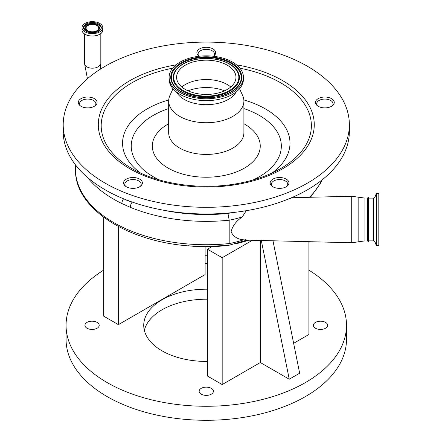 <?xml version="1.0" encoding="UTF-8"?>
<svg xmlns="http://www.w3.org/2000/svg" width="442" height="442" viewBox="0 0 442 442"><rect width="100%" height="100%" fill="white"/><g stroke="black" fill="none" stroke-linecap="round" stroke-linejoin="round"><path stroke-width="0.66" d="M96.87 25.553A6.337 3.658 0 0 0 89.964 24.758A6.337 3.658 0 0 0 86.052 28.139A6.337 3.658 0 0 0 87.908 30.725A6.337 3.658 0 0 0 94.815 31.52A6.337 3.658 0 0 0 98.726 28.139A6.337 3.658 0 0 0 96.87 25.553M97.422 25.233A7.116 4.111 0 0 0 86.207 26.106A7.116 4.111 0 0 0 87.356 31.045A7.116 4.111 0 0 0 96.704 31.404A7.116 4.111 0 0 0 98.572 26.106A7.116 4.111 0 0 0 97.422 25.233M98.693 24.001A8.912 5.144 0 0 0 88.98 22.885A8.912 5.144 0 0 0 83.477 27.636A8.912 5.144 0 0 0 86.085 31.277A8.912 5.144 0 0 0 95.798 32.393A8.912 5.144 0 0 0 101.301 27.636A8.912 5.144 0 0 0 98.693 24.001M85.046 31.879A10.381 5.995 0 0 0 96.362 33.178A10.381 5.995 0 0 0 102.771 27.636A10.381 5.995 0 0 0 99.732 23.398A10.381 5.995 0 0 0 88.417 22.1A10.381 5.995 0 0 0 82.002 27.636A10.381 5.995 0 0 0 85.046 31.879M246.26 210.701L242.31 216.867A73.587 42.482 180 0 1 229.188 220.199L229.188 243.564A73.587 42.482 0 0 0 243.614 239.802C237.741 239.371 233.558 236.724 231.067 231.873C232.431 226.077 236.183 221.077 242.31 216.867M243.614 239.802C247.177 240.233 247.758 240.199 245.354 239.713M286.957 186.303A8.177 4.718 0 0 0 287.748 184.281A8.177 4.718 0 0 0 279.571 179.557A8.177 4.718 0 0 0 271.394 184.281A8.177 4.718 0 0 0 272.184 186.303M332.251 105.82A8.177 4.718 0 0 0 333.041 103.793A8.177 4.718 0 0 0 324.864 99.074A8.177 4.718 0 0 0 316.693 103.793A8.177 4.718 0 0 0 317.478 105.82M213.668 56.079A8.177 4.718 0 0 0 214.458 54.051A8.177 4.718 0 0 0 206.281 49.333A8.177 4.718 0 0 0 198.104 54.051A8.177 4.718 0 0 0 198.894 56.079M95.085 105.82A8.177 4.718 0 0 0 95.875 103.793A8.177 4.718 0 0 0 87.698 99.074A8.177 4.718 0 0 0 79.521 103.793A8.177 4.718 0 0 0 80.311 105.82M140.379 186.303A8.177 4.718 0 0 0 141.169 184.281A8.177 4.718 0 0 0 132.992 179.557A8.177 4.718 0 0 0 124.815 184.281A8.177 4.718 0 0 0 125.605 186.303M132.186 202.049A4.906 2.326 112.4 0 0 130.313 207.326L121.865 203.535A130.821 75.527 180 0 1 87.378 177.336M246.415 240.128L351.716 242.752L351.716 196.242L292.107 197.729L286.267 199.878M163.739 210.254A125.915 72.698 0 0 0 206.281 214.53A125.915 72.698 0 0 0 227.989 213.442L229.188 220.199A130.821 75.527 180 0 1 206.281 221.365A130.821 75.527 180 0 1 130.313 207.326M228.774 245.321L229.188 243.564A130.821 75.527 0 0 1 206.281 244.73A130.821 75.527 0 0 1 75.466 169.203C74.195 211.956 137.142 247.349 206.281 246.459L228.774 245.321M123.589 198.795A4.906 2.586 116 0 0 121.865 203.535M368.578 240.879L373.468 240.879L373.468 198.115L368.578 198.115L368.578 197.193L368.578 241.802L367.6 241L367.6 197.994L364.081 197.994L351.716 196.242M131.478 201.801L127.694 200.79L125.572 199.591M188.342 245.735A83.803 48.382 0 0 0 211.685 246.758A83.803 48.382 0 0 0 224.227 245.735M235.525 243.818A83.803 48.382 0 0 0 248.752 240.183M211.685 246.758L207.442 249.211L222.182 257.719L252.399 240.277M378.8 198.138L378.8 245.664L376.811 245.664L376.811 193.336L378.8 193.336L378.8 198.138M118.406 226.575L118.406 324.649L205.127 274.576L205.127 246.851M103.66 217.298L103.66 316.135L118.406 324.649M207.442 249.211L207.442 376.048L222.182 384.562L260.338 362.534L260.338 240.476M222.182 257.719L222.182 384.562M261.305 240.498L289.245 379.219L260.338 362.534M272.985 240.791L299.654 373.214L289.245 379.219M293.632 343.312L308.903 334.495L308.903 241.686M201.237 394.176A7.138 4.122 0 0 0 209.016 395.065A7.138 4.122 0 0 0 213.42 391.258A7.138 4.122 0 0 0 211.331 388.347A7.138 4.122 0 0 0 203.552 387.452A7.138 4.122 0 0 0 199.143 391.258A7.138 4.122 0 0 0 201.237 394.176M315.455 328.229A7.138 4.122 0 0 0 323.235 329.124A7.138 4.122 0 0 0 327.644 325.312A7.138 4.122 0 0 0 325.55 322.4A7.138 4.122 0 0 0 317.77 321.505A7.138 4.122 0 0 0 313.367 325.312A7.138 4.122 0 0 0 315.455 328.229M205.127 263.438A7.138 4.122 0 0 0 207.442 263.438M207.442 255.305A7.138 4.122 0 0 0 205.127 255.305M87.013 328.229A7.138 4.122 0 0 0 94.792 329.124A7.138 4.122 0 0 0 99.201 325.312A7.138 4.122 0 0 0 97.107 322.4A7.138 4.122 0 0 0 89.328 321.505A7.138 4.122 0 0 0 84.925 325.312A7.138 4.122 0 0 0 87.013 328.229M207.442 289.206A62.549 36.111 0 0 0 143.733 325.312A62.549 36.111 0 0 0 162.054 350.849A62.549 36.111 0 0 0 207.442 361.418M103.66 270.145A140.219 80.958 0 0 0 66.062 325.312A140.219 80.958 0 0 0 107.13 382.557A140.219 80.958 0 0 0 259.946 400.109A140.219 80.958 0 0 0 346.506 325.312A140.219 80.958 0 0 0 308.903 270.145M66.062 325.312L66.062 339.334A140.219 80.958 0 0 0 107.13 396.579A140.219 80.958 0 0 0 259.946 414.126A140.219 80.958 0 0 0 346.506 339.334L346.506 325.312M207.442 299.223A62.549 36.111 0 0 0 144.341 330.323M276.664 177.783A9.404 5.431 0 0 0 270.167 182.944A9.404 5.431 0 0 0 282.477 188.104A9.404 5.431 0 0 0 288.974 182.944A9.404 5.431 0 0 0 276.664 177.783M321.964 97.295A9.404 5.431 0 0 0 315.466 102.461A9.404 5.431 0 0 0 327.771 107.621A9.404 5.431 0 0 0 334.268 102.461A9.404 5.431 0 0 0 321.964 97.295M213.42 56.25A9.404 5.431 0 0 0 215.685 52.72A9.404 5.431 0 0 0 203.375 47.554A9.404 5.431 0 0 0 196.878 52.72A9.404 5.431 0 0 0 199.143 56.25M349.368 124.705L349.368 131.379A143.081 82.61 180 0 1 250.498 209.944A143.081 82.61 180 0 1 63.2 131.379L63.2 124.705A143.081 82.61 180 0 1 162.07 46.139A143.081 82.61 180 0 1 349.368 124.705A143.081 82.61 180 0 1 250.498 203.27A143.081 82.61 180 0 1 63.2 124.705M84.792 97.295A9.404 5.431 0 0 0 78.295 102.461A9.404 5.431 0 0 0 90.604 107.621A9.404 5.431 0 0 0 97.102 102.461A9.404 5.431 0 0 0 84.792 97.295M130.086 177.783A9.404 5.431 0 0 0 123.589 182.944A9.404 5.431 0 0 0 135.898 188.104A9.404 5.431 0 0 0 142.396 182.944A9.404 5.431 0 0 0 130.086 177.783M239.553 88.737L242.636 95.45A37.609 21.713 180 0 1 243.896 101.019A37.609 21.713 180 0 1 217.906 121.666A37.609 21.713 180 0 1 168.673 101.019A37.609 21.713 180 0 1 169.927 95.45L173.015 88.737M236.138 91.953A31.233 18.034 180 0 1 215.934 103.804A31.233 18.034 180 0 1 176.43 91.953M243.443 77.306L243.443 79.173A37.161 21.454 180 0 1 217.768 99.583A37.161 21.454 180 0 1 169.12 79.173L169.12 77.306A37.161 21.454 180 0 1 194.8 56.902A37.161 21.454 180 0 1 243.443 77.306A37.161 21.454 180 0 1 217.768 97.71A37.161 21.454 180 0 1 169.12 77.306M197.11 61.007A29.68 17.133 180 0 1 235.962 77.306A29.68 17.133 180 0 1 215.453 93.605A29.68 17.133 180 0 1 176.601 77.306A29.68 17.133 180 0 1 197.11 61.007M181.795 86.986A29.68 17.133 180 0 1 197.11 80.367A29.68 17.133 180 0 1 230.774 86.986M99.174 30.973A7.724 4.459 0 0 0 99.096 26.642L98.572 26.106M101.268 28.089A8.912 5.144 0 0 0 98.693 24.901A8.912 5.144 0 0 0 89.345 23.702A8.912 5.144 0 0 0 83.51 28.089M86.207 26.106L85.682 26.642A7.724 4.459 0 0 0 85.604 30.973M102.771 30.028C103.246 35.2 91.019 38.128 85.063 34.305C83.068 33.122 82.046 31.697 82.002 30.028A10.381 5.995 0 0 0 85.046 34.266A10.381 5.995 0 0 0 96.362 35.57A10.381 5.995 0 0 0 102.771 30.028L102.771 27.636M85.085 34.31A10.332 5.961 0 0 0 101.389 33.023M87.433 78.709L84.582 63.687A7.807 4.508 0 0 0 86.87 66.875A7.807 4.508 0 0 0 97.909 66.875A7.807 4.508 0 0 0 100.196 63.687L100.196 34.006M367.6 241L364.081 241L358.158 241.879L358.158 197.115M227.989 213.442A68.681 39.653 0 0 0 231.553 212.69M364.081 241L364.081 197.994M309.417 197.298A119.373 68.919 0 0 0 321.688 180.214M127.865 200.48A1.635 0.796 -67.3 0 1 127.694 200.79M373.468 198.115L375.004 197.044L375.004 241.956L376.197 245.233L376.811 245.664M375.004 197.044L376.197 193.762L376.197 245.233M83.389 33.023A10.332 5.961 0 0 0 85.052 34.288M236.553 64.858A107.986 62.344 180 0 1 314.256 123.771A107.986 62.344 180 0 1 239.652 183.999A107.986 62.344 180 0 1 103.583 143.97A107.986 62.344 180 0 1 172.916 65.41A107.986 62.344 180 0 1 176.015 64.858M239.934 68.201A105.091 60.676 180 0 1 280.598 168.584C268.791 175.363 254.896 180.275 238.895 183.32C202.121 190.491 158.8 184.441 131.97 168.584A105.091 60.676 180 0 1 172.634 68.201M140.368 172.933A83.72 48.333 180 0 1 168.717 99.936M159.722 180.049A75.046 43.327 180 0 1 168.673 108.572M243.846 99.936A83.72 48.333 180 0 1 272.195 172.933M243.896 108.572A75.046 43.327 180 0 1 252.841 180.049M243.896 123.727A53.963 31.155 180 0 1 222.956 175.701A53.963 31.155 180 0 1 160.07 162.159A53.963 31.155 180 0 1 168.673 123.727M243.896 101.019L243.896 132.716A37.609 21.713 180 0 1 217.906 153.368A37.609 21.713 180 0 1 168.673 132.716L168.673 101.019M195.298 57.786A35.553 20.525 180 0 1 240.094 70.963A35.553 20.525 180 0 1 217.271 96.826A35.553 20.525 180 0 1 172.468 83.648A35.553 20.525 180 0 1 195.298 57.786M195.48 58.432A34.951 20.183 180 0 1 230.989 63.35A34.951 20.183 180 0 1 239.536 83.842A34.951 20.183 180 0 1 239.536 83.847C235.724 90.14 228.265 94.433 217.149 96.721C199.452 100.362 178.176 94.019 173.032 83.847A34.951 20.183 180 0 1 173.032 83.842A34.951 20.183 180 0 1 195.48 58.432M237.818 71.72A33.156 19.144 180 0 1 237.829 71.731A33.156 19.144 180 0 1 216.53 95.831A33.156 19.144 180 0 1 182.855 91.168A33.156 19.144 180 0 1 174.739 71.731A33.156 19.144 180 0 1 174.745 71.72C178.524 65.56 185.64 61.427 196.104 59.322C212.746 55.952 232.641 61.736 237.818 71.72M196.22 59.432A32.553 18.796 180 0 1 237.243 71.499A32.553 18.796 180 0 1 216.342 95.179A32.553 18.796 180 0 1 175.319 83.113A32.553 18.796 180 0 1 196.22 59.432M188.043 90.825A32.15 18.564 180 0 1 196.347 88.461A32.15 18.564 180 0 1 224.519 90.825M358.158 241.879L351.716 242.752M287.748 184.281L287.748 185.623M333.041 103.793L333.041 105.141M316.693 103.793L316.693 105.141M214.458 55.399L214.458 54.051M95.875 103.793L95.875 105.141M141.169 184.281L141.169 185.623M271.394 184.281L271.394 185.623M198.104 55.399L198.104 54.051M247.128 240.067L228.79 245.316M292.101 197.729L291.571 197.712M79.521 103.793L79.521 105.141M124.815 184.281L124.815 185.623M75.466 164.844L75.466 169.203M322.069 179.916L320.561 183.165L310.466 197.27M368.578 197.193L367.6 197.994M100.196 63.687L100.798 68.891M84.582 63.687L84.582 34.006M373.468 240.879L375.004 241.956M376.197 193.762L376.811 193.336M82.002 30.028L82.002 27.636"/></g></svg>
